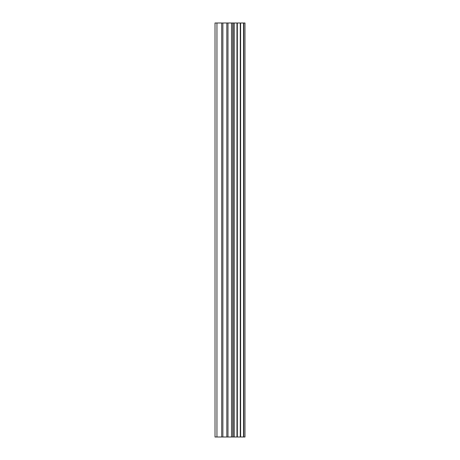 <?xml version="1.0" encoding="UTF-8"?>
<svg xmlns="http://www.w3.org/2000/svg" width="460" height="460" viewBox="0 0 460 460"><rect width="100%" height="100%" fill="white"/><g stroke="black" fill="none" stroke-linecap="round" stroke-linejoin="round"><path stroke-width="0.69" d="M243.788 437L243.788 23L244.979 23L244.979 437L240.649 437M226.82 437L240.609 437L240.609 23L215.021 23L215.021 437L226.82 437L226.82 23M236.969 23L236.969 437L236.969 23M243.788 23L240.649 23M237.32 437L237.32 23M233.87 437L233.87 23M232.679 437L232.679 23M231.524 437L231.524 23M216.947 437L216.947 23M215.021 437L215.021 23M243.53 437L243.53 23M240.281 437L240.281 23M234.151 437L234.151 23M227.976 437L227.976 23M222.876 437L222.876 23M221.72 437L221.72 23M240.609 437L240.609 23"/></g></svg>
